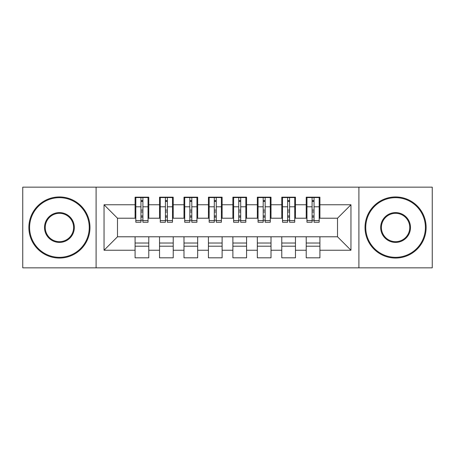 <?xml version="1.0" encoding="UTF-8"?>
<svg xmlns="http://www.w3.org/2000/svg" width="455" height="455" viewBox="0 0 455 455"><rect width="100%" height="100%" fill="white"/><g stroke="black" fill="none" stroke-linecap="round" stroke-linejoin="round"><path stroke-width="0.68" d="M358.904 267.841L432.25 267.841L432.25 187.159L358.904 187.159L358.904 267.841L96.096 267.841L96.096 187.159L22.75 187.159L22.75 267.841L96.096 267.841M312.09 211.973L314.047 211.973M319.911 243.027L306.221 243.027M306.221 246.2L319.911 246.2M287.64 211.973L289.596 211.973M295.466 243.027L281.776 243.027M281.776 246.2L295.466 246.2M263.195 211.973L265.151 211.973M271.015 243.027L257.325 243.027M257.325 246.2L271.015 246.2M238.744 211.973L240.701 211.973M246.57 243.027L232.88 243.027M232.88 246.2L246.57 246.2M214.299 211.973L216.256 211.973M222.12 243.027L208.43 243.027M208.43 246.2L222.12 246.2M189.849 211.973L191.805 211.973M197.675 243.027L183.985 243.027M183.985 246.2L197.675 246.2M165.404 211.973L167.36 211.973M173.224 243.027L159.534 243.027M159.534 246.2L173.224 246.2M358.904 187.159L96.096 187.159M135.823 218.212L117.487 218.212L104.041 204.761L104.041 250.239L135.089 250.239L135.089 257.814L148.779 257.814L148.779 250.239L159.534 250.239L159.534 257.814L173.224 257.814L173.224 250.239L183.985 250.239L183.985 257.814L197.675 257.814L197.675 250.239L208.43 250.239L208.43 257.814L222.12 257.814L222.12 250.239L232.88 250.239L232.88 257.814L246.57 257.814L246.57 250.239L257.325 250.239L257.325 257.814L271.015 257.814L271.015 250.239L281.776 250.239L281.776 257.814L295.466 257.814L295.466 250.239L306.221 250.239L306.221 257.814L319.911 257.814L319.911 236.788L337.513 236.788L337.513 218.212L319.177 218.212M104.041 204.761L135.089 204.761L135.089 218.212M337.513 218.212L350.959 204.761L319.911 204.761L319.911 197.186L306.221 197.186L306.221 204.761L295.466 204.761L295.466 197.186L281.776 197.186L281.776 204.761L271.015 204.761L271.015 197.186L257.325 197.186L257.325 204.761L246.57 204.761L246.57 197.186L232.88 197.186L232.88 204.761L222.12 204.761L222.12 197.186L208.43 197.186L208.43 204.761L197.675 204.761L197.675 197.186L183.985 197.186L183.985 204.761L173.224 204.761L173.224 197.186L159.534 197.186L159.534 204.761L148.779 204.761L148.779 197.186L135.089 197.186L135.089 204.761M350.959 204.761L350.959 250.239L319.911 250.239M295.466 250.239L295.466 236.788L319.911 236.788M306.221 250.239L306.221 236.788M319.911 204.761L319.911 218.212M271.015 250.239L271.015 236.788L295.466 236.788M281.776 250.239L281.776 236.788M306.221 204.761L306.221 218.212L294.732 218.212M295.466 204.761L295.466 218.212M246.57 250.239L246.57 236.788L271.015 236.788M257.325 250.239L257.325 236.788M281.776 204.761L281.776 218.212L270.281 218.212M271.015 204.761L271.015 218.212M222.12 250.239L222.12 236.788L246.57 236.788M232.88 250.239L232.88 236.788M257.325 204.761L257.325 218.212L245.837 218.212M246.57 204.761L246.57 218.212M197.675 250.239L197.675 236.788L222.12 236.788M208.43 250.239L208.43 236.788M232.88 204.761L232.88 218.212L221.386 218.212M222.12 204.761L222.12 218.212M173.224 250.239L173.224 236.788L197.675 236.788M183.985 250.239L183.985 236.788M208.43 204.761L208.43 218.212L196.941 218.212M197.675 204.761L197.675 218.212M148.779 250.239L148.779 236.788L173.224 236.788M159.534 250.239L159.534 236.788M183.985 204.761L183.985 218.212L172.49 218.212M173.224 204.761L173.224 218.212M140.953 211.973L142.91 211.973M148.779 243.027L135.089 243.027M135.089 246.2L148.779 246.2M104.041 250.239L117.487 236.788L148.779 236.788M135.089 250.239L135.089 236.788M159.534 204.761L159.534 218.212L148.046 218.212M148.779 204.761L148.779 218.212M117.487 218.212L117.487 236.788M306.954 218.212L306.221 218.212M282.51 218.212L281.776 218.212M258.059 218.212L257.325 218.212M233.614 218.212L232.88 218.212M209.163 218.212L208.43 218.212M184.719 218.212L183.985 218.212M160.268 218.212L159.534 218.212M350.959 250.239L337.513 236.788M135.823 197.43L148.046 197.43L135.823 197.43L135.823 222.245L140.953 222.245L140.953 197.521L148.046 197.555L148.046 222.245L142.91 222.245L142.91 197.555M140.953 200.7L142.91 200.7M140.953 220.192L142.91 220.192M142.91 217.12L140.953 217.12M140.953 215.92L142.91 215.92M148.779 208.799L148.046 208.799M148.779 211.973L148.046 211.973M135.823 208.799L135.089 208.799M135.823 211.973L135.089 211.973M160.268 197.43L172.49 197.43L160.268 197.43L160.268 222.245L165.404 222.245L165.404 197.521L172.49 197.555L172.49 222.245L167.36 222.245L167.36 197.555M165.404 200.7L167.36 200.7M165.404 220.192L167.36 220.192M167.36 217.12L165.404 217.12M165.404 215.92L167.36 215.92M173.224 208.799L172.49 208.799M173.224 211.973L172.49 211.973M160.268 208.799L159.534 208.799M160.268 211.973L159.534 211.973M184.719 197.43L196.941 197.43L184.719 197.43L184.719 222.245L189.849 222.245L189.849 197.521L196.941 197.555L196.941 222.245L191.805 222.245L191.805 197.555M189.849 200.7L191.805 200.7M189.849 220.192L191.805 220.192M191.805 217.12L189.849 217.12M189.849 215.92L191.805 215.92M197.675 208.799L196.941 208.799M197.675 211.973L196.941 211.973M184.719 208.799L183.985 208.799M184.719 211.973L183.985 211.973M209.163 197.43L221.386 197.43L209.163 197.43L209.163 222.245L214.299 222.245L214.299 197.521L221.386 197.555L221.386 222.245L216.256 222.245L216.256 197.555M214.299 200.7L216.256 200.7M214.299 220.192L216.256 220.192M216.256 217.12L214.299 217.12M214.299 215.92L216.256 215.92M222.12 208.799L221.386 208.799M222.12 211.973L221.386 211.973M209.163 208.799L208.43 208.799M209.163 211.973L208.43 211.973M233.614 197.43L245.837 197.43L233.614 197.43L233.614 222.245L238.744 222.245L238.744 197.521L245.837 197.555L245.837 222.245L240.701 222.245L240.701 197.555M238.744 200.7L240.701 200.7M238.744 220.192L240.701 220.192M240.701 217.12L238.744 217.12M238.744 215.92L240.701 215.92M246.57 208.799L245.837 208.799M246.57 211.973L245.837 211.973M233.614 208.799L232.88 208.799M233.614 211.973L232.88 211.973M59.423 197.675A29.825 29.825 0 0 0 29.598 227.5A29.825 29.825 0 0 0 59.423 257.325A29.825 29.825 0 0 0 89.248 227.5A29.825 29.825 0 0 0 59.423 197.675M59.423 258.059A30.559 30.559 0 0 1 28.864 227.5A30.559 30.559 0 0 1 59.423 196.941A30.559 30.559 0 0 1 89.982 227.5A30.559 30.559 0 0 1 59.423 258.059M59.423 212.587A14.913 14.913 0 0 1 74.336 227.5A14.913 14.913 0 0 1 59.423 242.413A14.913 14.913 0 0 1 44.51 227.5A14.913 14.913 0 0 1 59.423 212.587M59.423 241.679A14.179 14.179 0 0 0 73.602 227.5A14.179 14.179 0 0 0 59.423 213.321A14.179 14.179 0 0 0 45.244 227.5A14.179 14.179 0 0 0 59.423 241.679M395.577 197.675A29.825 29.825 0 0 0 365.752 227.5A29.825 29.825 0 0 0 395.577 257.325A29.825 29.825 0 0 0 425.402 227.5A29.825 29.825 0 0 0 395.577 197.675M395.577 258.059A30.559 30.559 0 0 1 365.018 227.5A30.559 30.559 0 0 1 395.577 196.941A30.559 30.559 0 0 1 426.136 227.5A30.559 30.559 0 0 1 395.577 258.059M395.577 212.587A14.913 14.913 0 0 1 410.49 227.5A14.913 14.913 0 0 1 395.577 242.413A14.913 14.913 0 0 1 380.664 227.5A14.913 14.913 0 0 1 395.577 212.587M395.577 241.679A14.179 14.179 0 0 0 409.756 227.5A14.179 14.179 0 0 0 395.577 213.321A14.179 14.179 0 0 0 381.398 227.5A14.179 14.179 0 0 0 395.577 241.679M258.059 197.43L270.281 197.43L258.059 197.43L258.059 222.245L263.195 222.245L263.195 197.521L270.281 197.555L270.281 222.245L265.151 222.245L265.151 197.555M263.195 200.7L265.151 200.7M263.195 220.192L265.151 220.192M265.151 217.12L263.195 217.12M263.195 215.92L265.151 215.92M271.015 208.799L270.281 208.799M271.015 211.973L270.281 211.973M258.059 208.799L257.325 208.799M258.059 211.973L257.325 211.973M282.51 197.43L294.732 197.43L282.51 197.43L282.51 222.245L287.64 222.245L287.64 197.521L294.732 197.555L294.732 222.245L289.596 222.245L289.596 197.555M287.64 200.7L289.596 200.7M287.64 220.192L289.596 220.192M289.596 217.12L287.64 217.12M287.64 215.92L289.596 215.92M295.466 208.799L294.732 208.799M295.466 211.973L294.732 211.973M282.51 208.799L281.776 208.799M282.51 211.973L281.776 211.973M306.954 197.43L319.177 197.43L306.954 197.43L306.954 222.245L312.09 222.245L312.09 197.521L319.177 197.555L319.177 222.245L314.047 222.245L314.047 197.555M312.09 200.7L314.047 200.7M312.09 220.192L314.047 220.192M314.047 217.12L312.09 217.12M312.09 215.92L314.047 215.92M319.911 208.799L319.177 208.799M319.911 211.973L319.177 211.973M306.954 208.799L306.221 208.799M306.954 211.973L306.221 211.973M135.823 197.555L140.953 197.555M142.91 220.567L148.046 220.567M142.91 206.803L148.046 206.803M135.823 220.567L140.953 220.567M135.823 206.803L140.953 206.803M140.953 210.113L142.91 210.113M140.953 201.343L142.91 201.343M160.268 197.555L165.404 197.555M167.36 220.567L172.49 220.567M167.36 206.803L172.49 206.803M160.268 220.567L165.404 220.567M160.268 206.803L165.404 206.803M165.404 210.113L167.36 210.113M165.404 201.343L167.36 201.343M184.719 197.555L189.849 197.555M191.805 220.567L196.941 220.567M191.805 206.803L196.941 206.803M184.719 220.567L189.849 220.567M184.719 206.803L189.849 206.803M189.849 210.113L191.805 210.113M189.849 201.343L191.805 201.343M209.163 197.555L214.299 197.555M216.256 220.567L221.386 220.567M216.256 206.803L221.386 206.803M209.163 220.567L214.299 220.567M209.163 206.803L214.299 206.803M214.299 210.113L216.256 210.113M214.299 201.343L216.256 201.343M233.614 197.555L238.744 197.555M240.701 220.567L245.837 220.567M240.701 206.803L245.837 206.803M233.614 220.567L238.744 220.567M233.614 206.803L238.744 206.803M238.744 210.113L240.701 210.113M238.744 201.343L240.701 201.343M258.059 197.555L263.195 197.555M265.151 220.567L270.281 220.567M265.151 206.803L270.281 206.803M258.059 220.567L263.195 220.567M258.059 206.803L263.195 206.803M263.195 210.113L265.151 210.113M263.195 201.343L265.151 201.343M282.51 197.555L287.64 197.555M289.596 220.567L294.732 220.567M289.596 206.803L294.732 206.803M282.51 220.567L287.64 220.567M282.51 206.803L287.64 206.803M287.64 210.113L289.596 210.113M287.64 201.343L289.596 201.343M306.954 197.555L312.09 197.555M314.047 220.567L319.177 220.567M314.047 206.803L319.177 206.803M306.954 220.567L312.09 220.567M306.954 206.803L312.09 206.803M312.09 210.113L314.047 210.113M312.09 201.343L314.047 201.343"/></g></svg>
